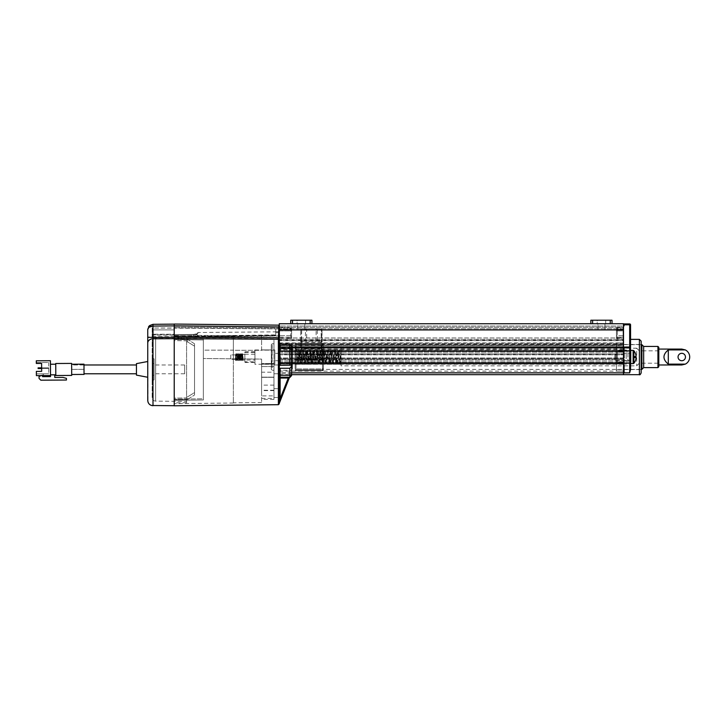 <?xml version="1.0" encoding="UTF-8"?>
<svg xmlns="http://www.w3.org/2000/svg" width="726" height="726" viewBox="0 0 726 726"><rect width="100%" height="100%" fill="white"/><g stroke="black" fill="none" stroke-linecap="round" stroke-linejoin="round"><path stroke-width="0.54" stroke-dasharray="3.63 2.72" d="M623.498 330.893L623.498 335.748L623.498 330.893L616.438 330.893L623.498 330.893M617.291 327.843L623.235 327.635L623.28 329.395L623.235 327.635L617.291 327.843A0.88 0.88 0 0 0 616.438 328.724L616.438 329.395L616.438 328.724A0.88 0.88 0 0 1 617.291 327.843L617.291 329.395L623.28 329.395L623.48 337.254L623.28 329.395L617.291 329.395L617.291 327.843A0.88 0.88 0 0 0 616.438 328.724M623.153 324.631L623.679 324.631L623.679 326.038A0.708 0.708 0 0 0 624.387 325.33A0.708 0.708 0 0 0 623.679 324.631L623.679 326.038A0.708 0.708 0 0 0 624.387 325.33A0.708 0.708 0 0 0 623.679 324.631L623.153 324.631L623.189 326.038L623.153 324.631M630.558 362.392L629.678 363.2L629.678 372.846L630.558 369.607L630.558 324.803A0.88 0.88 0 0 0 629.678 323.923L623.498 323.923M623.498 335.748L616.438 335.748L616.438 330.893L616.438 335.748L623.498 335.748M623.498 324.803L623.498 339.015L617.291 338.797L623.498 339.015L623.189 326.038L623.679 326.038A0.708 0.708 0 0 0 624.387 325.33A0.708 0.708 0 0 0 623.679 324.631A0.708 0.708 0 0 1 624.387 325.33A0.708 0.708 0 0 1 623.679 326.038L624.387 326.038L623.679 326.038L624.387 326.038L623.679 326.038L623.679 347.082L623.679 326.038L623.679 346.819L623.679 326.038L623.189 326.038L623.498 348.398L623.679 346.819L624.387 346.819L623.679 346.819L623.679 349.669A0.708 0.635 0 0 0 623.679 348.398L623.679 351.801L623.679 347.082L624.387 347.082L623.679 347.082L623.679 360.976A0.708 0.635 180 0 1 623.679 362.247L623.679 351.801L623.679 362.247A0.708 0.635 0 0 0 624.387 361.612L624.387 371.422A0.708 0.635 180 0 1 623.679 372.057L623.679 373.79L623.679 372.057A0.708 0.635 0 0 0 624.387 371.422L624.387 373.082L623.679 373.79L623.498 372.057L623.498 373.79M616.438 329.395L616.438 337.254L616.438 329.395L617.291 329.395L616.438 329.395M616.438 337.917L616.438 337.254L616.438 337.917A0.88 0.88 0 0 0 617.291 338.797L617.291 337.254L623.48 337.254L617.291 337.254L617.291 329.395L617.291 337.254L616.438 337.254L617.291 337.254L617.291 338.797A0.88 0.88 0 0 1 616.438 337.917M630.558 346.819L629.678 346.819L629.678 324.803L630.558 324.803A0.88 0.88 0 0 0 629.678 323.923L629.678 324.803L623.162 324.803L623.289 329.922M630.558 354.433L630.558 360.731L630.558 354.433M630.558 360.731L623.498 360.731L630.558 360.731L630.558 353.317L623.498 353.317L623.498 360.731L623.498 353.317L623.498 360.731L623.498 353.317L630.558 353.317M623.498 351.457L623.498 347.01L279.265 347.01L279.265 351.457L623.498 351.457L623.498 352.192L617.318 352.192L623.498 351.874L617.318 351.874L617.318 350.531L623.498 350.567L623.498 362.637L623.498 361.847L616.438 361.521L616.438 351.738L616.438 362.301L616.438 361.521L617.318 362.165L616.438 361.521L617.318 361.847L617.318 352.192L616.438 352.527L617.318 352.192L617.318 350.567L616.438 351.738L617.318 350.567L623.498 350.567L623.498 361.847L617.318 361.847L617.318 352.192L623.498 352.192L623.498 349.796L279.265 349.796L279.265 349.006L623.498 349.006L623.498 349.796M279.265 329.922L623.498 329.922L279.265 329.922L623.498 329.922L623.498 323.742L279.265 323.742L279.265 347.6L629.678 347.609L629.678 350.839L623.498 350.839L623.498 347.082L623.498 360.976L623.498 346.819L623.498 372.846L623.498 350.885L617.318 350.885L617.318 363.154L617.318 350.531L623.498 350.531L617.318 350.885L623.498 350.531L623.498 363.508L623.498 361.847L617.318 362.165L617.318 363.472L616.438 362.301L617.318 363.472L617.318 362.165L623.498 362.165L623.498 363.472L617.318 363.472L623.498 363.508L617.318 363.508L623.498 363.154L617.318 363.508L616.438 362.31L617.318 363.508L623.498 363.154L623.498 364.035L623.498 357.945L623.498 371.14L623.498 342.899L623.498 345.767L623.498 344.886L279.265 344.886L279.265 345.767L623.498 345.603M623.498 371.059L623.498 342.99L623.498 371.059L616.438 371.059L616.438 342.99L616.438 371.059M623.498 349.669L623.679 353.063A0.708 0.635 0 0 0 624.387 352.437A0.708 0.635 180 0 1 623.679 353.063L623.679 370.786A0.708 0.635 180 0 1 624.387 371.422L624.387 373.082L623.679 372.384L623.679 370.786A0.708 0.635 0 0 1 624.387 371.422L624.387 352.437A0.708 0.635 180 0 0 623.679 351.801A0.708 0.635 0 0 1 624.387 352.437L624.387 349.297A0.708 0.635 180 0 0 623.679 348.661L623.498 372.057L623.498 348.398M623.498 347.082L623.498 348.661M629.678 372.846L623.498 372.846L623.498 374.67L623.498 363.2L629.678 363.2L629.678 350.839L630.558 351.647M616.438 369.552L616.438 344.487L616.438 369.552L641.158 369.552L641.158 344.487L616.438 344.487M641.158 372.91L641.158 344.487M623.498 354.106L279.265 354.106L279.265 351.003L279.265 363.036L279.265 347.073L291.616 347.073L291.616 375.024L291.616 346.547A1.969 1.77 -90 0 0 289.855 344.578L280.145 344.578A0.98 0.88 -90 0 1 279.265 343.598L279.265 347.718L279.265 343.861L279.265 347.545L291.616 347.545M279.265 354.814L623.498 354.814L279.265 354.814L279.265 352.192L279.265 354.814L623.498 354.814L279.265 354.814M279.265 354.106L279.265 363.154L279.265 358.825L623.498 358.825M623.498 358.726L279.265 358.726L279.265 371.14L279.265 345.603M279.265 347.01L279.265 344.224L623.498 344.224L623.498 343.344L623.498 344.85L279.265 344.85L279.265 351.003L291.616 351.003M279.265 351.457L279.265 349.796M279.265 359.225L279.265 353.843L279.265 361.847L279.265 359.225L623.498 359.225L279.265 359.225M279.265 362.637L279.265 363.944L279.265 362.637L623.498 362.637L279.265 362.637M279.265 363.944L279.265 363.154L279.265 364.035L623.498 363.944L279.265 363.944M279.265 344.85L279.265 344.224M623.498 349.006L623.498 327.272L279.265 327.272L279.265 326.038L623.498 326.038L623.498 327.272L279.265 327.272L279.265 349.006M279.265 340.249L623.498 340.249L623.498 337.953L279.265 337.953L623.498 337.953L623.498 326.038L279.265 326.038L279.265 344.886M279.265 364.969L279.265 372.846L279.265 363.036L291.616 363.036M279.265 347.6L279.265 351.003L623.498 351.003L623.498 344.85M291.616 372.846L279.265 372.846L279.265 374.67L279.265 372.846L623.498 372.846M623.498 347.01L623.498 344.224M623.498 329.922L623.498 351.003L279.265 351.003M623.498 340.249L623.498 344.886M623.498 328.778L279.265 328.778L623.498 328.778M597.906 323.742L604.967 323.742L597.906 323.742L604.967 323.742L597.906 323.742L597.906 329.922L604.967 329.922L597.906 329.922L604.967 329.922L597.906 329.922L597.906 323.742M297.796 323.742L304.856 323.742L297.796 323.742L304.856 323.742L297.796 323.742L297.796 329.922L304.856 329.922L297.796 329.922L304.856 329.922L297.796 329.922L297.796 323.742M623.498 340.694L279.265 340.694L623.498 340.694M623.498 339.369L279.265 339.369L623.498 339.369M623.498 357.945L279.265 357.945L623.498 357.945M623.498 343.344L279.265 343.344L623.498 343.344M630.74 360.55L630.74 353.489L630.74 360.55L615.73 360.55L615.73 353.489L615.73 360.55L615.73 353.489L615.73 360.55L630.74 360.55L630.74 353.489L630.74 360.55M630.74 357.02L630.74 363.644L630.74 350.404L630.74 363.644L633.19 363.644L633.19 350.404L633.19 363.644L633.19 350.404L630.74 350.404L630.74 357.02M634.479 357.02A8.285 8.285 0 0 0 634.46 356.493L636.094 356.493L634.46 356.493A8.285 8.285 0 0 1 634.46 357.555L636.094 357.555L634.46 357.555A8.285 8.285 0 0 0 634.479 357.02M634.46 356.493L636.094 356.493A9.919 9.919 0 0 0 634.46 351.547L632.945 351.547L632.945 362.492L632.945 351.547L634.46 351.547L632.945 351.547L632.945 357.555L636.094 357.555L632.945 357.555L632.945 362.492L632.945 351.547L634.46 351.547A9.919 9.919 0 0 1 636.094 356.493L632.945 356.493L636.094 356.493A9.919 9.919 0 0 0 634.46 351.547M634.46 351.52A9.928 9.928 0 0 0 633.871 350.722L633.871 363.318A9.928 9.928 0 0 0 636.094 357.555L634.46 357.555M634.46 362.492A9.919 9.919 0 0 0 636.094 357.555A9.919 9.919 0 0 1 634.46 362.492L632.945 362.492L634.46 362.492M614.849 354.37L614.849 359.669L614.849 354.37L615.73 353.489L614.849 354.37L614.849 359.669L614.849 354.37M612.027 323.742L612.027 320.211L610.257 320.211L610.257 323.742L612.027 323.742L590.846 323.742L592.607 323.742L592.607 320.211L610.257 320.211M597.199 320.211L605.675 320.211L597.199 320.211L597.199 323.742L605.675 323.742L597.199 323.742L605.675 323.742L597.199 323.742L597.199 320.211L605.675 320.211L597.199 320.211M592.607 320.211L590.846 320.211L590.846 323.742M275.735 332.617L275.735 328.016L275.735 334.877L174.222 336.329L174.222 337.1L174.222 328.016L279.655 328.932L279.682 328.052L174.222 327.127L279.682 328.052L279.519 332.553L275.735 332.617L275.735 331.836L275.735 335.666L174.222 337.1L174.222 334.659L174.222 405.789L278.385 404.691L278.385 358.916L279.265 359.161L279.392 357.029L279.728 326.954L279.265 339.632L278.385 338.888L278.385 358.916M152.161 335.158L152.161 337.064L152.161 334.214L174.222 334.214L174.222 334.976L174.222 334.214L152.161 334.214L152.161 336.819L152.161 329.922L152.161 335.158L174.222 335.158L174.222 327.127L174.222 336.946L174.222 335.494L193.642 335.312C195.73 335.149 196.9 334.74 197.173 334.096L197.173 335.385L197.173 334.096C196.9 334.74 195.73 335.149 193.642 335.312L174.222 335.494L174.222 334.659L174.222 337.064L152.995 336.982L152.995 324.313L152.315 324.368M279.755 326.065A0.88 0.88 0 0 0 279.265 325.239A0.88 0.88 0 0 1 279.755 326.065L279.728 326.954L279.755 326.065A0.88 0.88 0 0 0 278.884 325.157L278.857 326.918L174.222 325.82L174.222 405.716L174.222 325.892L174.222 336.882L278.466 337.418L278.385 338.888M174.222 335.158L174.222 339.55L203.353 339.968L203.353 358.517L233.364 358.825L233.364 403.021L233.364 350.15L203.353 350.15L203.353 398.792L174.222 399.209L174.222 400.371L203.353 399.953L203.353 358.517L233.364 358.825L233.364 335.73L233.364 350.15L203.353 350.15L203.353 338.806L203.353 399.953L203.353 338.806L174.222 338.389L174.222 400.371L174.222 338.389L203.353 338.806L203.353 339.968L174.222 339.55L174.222 336.955L279.401 335.875L279.428 335.085L174.222 336.619L174.222 337.381L174.222 328.016L152.161 328.016L152.161 329.922L152.161 328.016L279.655 328.932L279.519 332.553M193.633 334.477C196.356 334.287 197.835 333.869 198.053 333.225C197.835 333.869 196.365 334.278 193.633 334.477L174.222 334.659L193.633 334.477M278.884 325.157L174.222 324.059M275.735 334.877L275.735 335.666L275.735 334.877M174.222 400.371L203.353 399.953L203.353 398.792L174.222 399.209L174.222 403.647L174.222 400.371M197.871 336.074C197.626 336.683 196.211 337.045 193.633 337.163C196.22 337.055 197.626 336.683 197.871 336.074L197.871 335.358L197.871 336.074A0.708 0.69 -0 0 1 197.173 335.385C196.927 336.011 195.748 336.383 193.642 336.501C195.748 336.383 196.918 336.011 197.173 335.385L197.173 334.659L197.173 335.385A0.708 0.69 180 0 0 197.871 336.074M233.364 358.835L233.364 402.848L233.364 350.295L233.364 358.835L261.605 359.089L261.605 402.549L261.605 359.089L261.605 364.153L261.605 359.089L233.364 358.835M233.364 350.295L233.364 335.911L233.364 350.295L261.605 350.322L261.605 336.202L261.605 350.322L233.364 350.295M274.845 364.08L274.845 349.959L274.845 364.08L274.845 349.959L274.845 364.08L261.605 364.153L274.845 364.08M273.965 363.535L273.965 350.159L261.605 350.104L261.605 339.369L261.605 350.104L273.965 350.159L273.965 363.535L261.605 363.581L273.965 363.535L273.965 399.391L273.965 363.535M279.347 337.254L279.701 327.644L279.347 337.254L290.763 337.254L279.347 337.254M273.965 350.159L273.965 339.369L273.965 350.159M273.965 370.26L273.965 343.779L273.965 370.26L272.205 370.26L272.205 343.779L272.205 370.26L271.315 369.38L271.315 344.668L271.315 369.38M291.616 328.914L291.616 337.735L291.616 328.914A0.88 0.88 0 0 0 290.763 328.034L279.701 327.644L290.763 328.034L290.763 329.395L279.637 329.395L290.763 329.395L290.763 328.034A0.88 0.88 0 0 1 291.616 328.914A0.88 0.88 0 0 0 290.763 328.034M291.616 330.893L291.616 335.748L279.265 335.748L291.616 335.748L291.616 330.893L279.265 330.893L279.265 335.748L279.265 330.893L291.616 330.893M279.283 339.015L290.763 338.615L279.283 339.015M290.763 338.615A0.88 0.88 0 0 0 291.616 337.735A0.88 0.88 0 0 1 290.763 338.615L290.763 337.254L290.763 338.615A0.88 0.88 0 0 0 291.616 337.735M288.276 377.166L280.145 377.166A0.88 0.88 180 0 0 279.265 378.037L279.265 403.565A0.88 0.88 0 0 1 279.319 403.239L280.145 398.737L279.265 398.737L279.265 376.014L279.265 378.037L288.276 378.037L288.276 377.166L289.855 377.248A0.88 0.744 97.8 0 0 289.157 377.856L289.293 377.856A0.88 0.88 -158.6 0 1 290.028 377.293L290.028 377.293M288.276 378.037L280.145 398.737L280.145 368.254L289.855 368.254C292.043 365.949 292.342 364.924 290.754 365.187L273.965 364.969L273.965 373.79L273.965 364.969L273.965 373.79L273.965 364.969L291.471 364.969M273.965 372.202L273.965 366.557L273.965 372.202L273.965 366.557L273.965 372.202L261.605 372.202L261.605 366.557L261.605 372.202L261.605 366.557L261.605 372.202L273.965 372.202M273.965 393.075L273.965 388.664L273.965 393.075M273.965 395.897L273.965 390.252L273.965 395.897L261.605 395.897L261.605 390.252L261.605 395.897M280.145 368.254L279.265 369.316L279.265 376.014L279.265 365.813L280.145 365.305L290.754 365.187A1.77 1.579 180 0 0 291.616 363.826M279.265 347.073L291.616 347.073L291.616 346.547M291.616 373.164L279.265 373.164L279.265 363.354L279.265 375.024L279.265 373.164L291.616 373.164L291.616 346.81L279.265 346.81L279.265 363.354L279.265 347.545M279.265 365.813L279.265 369.38M279.265 393.075L279.265 388.664L279.265 393.075M280.145 365.305L280.145 357.029C279.592 353.934 279.592 351.438 280.145 349.533A0.88 0.708 180 0 1 279.392 349.197A0.88 0.472 165.7 0 0 278.657 349.088M280.145 357.029L278.657 356.729M274.845 357.02L274.845 360.731L274.845 357.02M273.965 385.134L261.605 385.134L261.605 363.581L261.605 390.597L273.965 390.597M261.605 385.134L261.605 390.597M279.265 343.598L279.265 346.81L629.678 346.819L629.678 347.609A0.88 0.79 180 0 1 630.558 348.398M279.265 357.02L279.265 360.731L279.265 357.02M291.616 375.024L279.265 375.024L279.265 359.161M261.605 377.157L273.965 377.157L261.605 377.157M261.605 398.365L273.965 398.365M279.265 370.26L279.265 343.779L279.265 370.26L291.616 370.26L291.616 343.779L291.616 370.26L292.505 369.38L292.505 344.668L292.505 369.38M279.265 347.718A0.88 0.526 0 0 0 278.385 347.191M279.265 339.623A0.88 0.726 2.1 0 0 278.385 338.87L174.222 338.289M279.338 337.445L278.466 337.418L278.857 326.918L279.728 326.954L279.265 326.936M197.173 334.096L197.173 333.397L197.173 334.096A0.88 0.862 0 0 1 198.053 333.225L198.053 332.508L198.053 333.225A0.88 0.862 180 0 0 197.173 334.096L197.173 334.096M84.016 369.334L71.656 369.371L84.016 369.334L84.044 373.79L83.989 364.879L84.016 369.334M83.989 364.969L71.656 364.969L71.656 369.371L71.629 364.969L71.656 369.371L71.629 364.951L83.989 364.879M136.443 364.969L136.443 373.79L136.443 364.969M48.669 362.492L48.733 373.79L48.669 362.492L36.309 362.564L36.318 363.445L36.309 362.564L48.669 362.492M48.706 368.49L48.696 367.783L48.706 368.49L48.696 367.783L38.106 367.846L38.115 368.554L38.106 367.846L48.696 367.783L41.636 367.828L41.645 368.536L48.706 368.49L48.696 367.783L38.106 367.846L38.115 368.554L48.706 368.49M83.989 364.171L84.044 374.416M71.629 364.252L71.692 374.489L71.629 364.252M71.62 363.408L71.692 375.415L55.811 375.505L55.739 363.508L71.62 363.408M55.739 364.207L55.802 374.807L55.739 364.207L50.448 364.243L50.521 376.603L42.571 376.649L42.562 374.879L41.055 375.596M41.609 363.417L36.318 363.445L41.609 363.417L41.663 371.358L36.364 371.394L36.382 373.863L36.364 371.394L41.663 371.358L41.609 363.417L36.318 363.445L36.3 360.795L50.421 360.713L50.511 375.542L36.391 375.623L36.364 371.394L41.663 371.358M48.733 373.79L36.382 373.863L43.442 373.817L36.382 373.863L36.391 375.623L43.451 375.587L36.391 375.623L36.382 373.863L48.733 373.79M43.442 373.817L43.451 375.587L43.442 373.817M42.571 375.587L42.562 374.879L39.041 376.549L39.059 378.437L40.828 380.188L66.429 380.034L66.42 378.337L62.881 377.411L54.759 377.456L54.74 374.807L50.511 374.834L50.511 375.542M54.74 374.807L50.511 374.834L50.448 364.243M55.802 374.807L50.511 374.834M136.443 375.115L136.443 363.644M147.741 377.257L147.741 361.503L147.741 377.257M174.222 405.716L152.995 405.707L152.995 338.788M149.284 327.127L147.741 329.613L147.959 401.905M148.276 402.721L148.748 403.511M149.302 404.173L150.01 404.763M150.763 405.199L151.607 405.516M147.741 342.745A5.3 4.32 180 0 1 152.995 338.425L152.995 336.982L147.741 336.982M147.741 329.613L149.511 325.665M148.621 326.7L149.275 325.892M149.61 325.575L152.151 324.395M174.222 324.132L152.995 324.313M174.222 339.151L174.222 399.609L174.222 339.151L186.582 339.323L186.582 399.427L186.582 339.323L187.644 339.369L194.523 343.77L194.523 394.989L187.644 399.391L174.222 399.609L174.222 398.138L174.222 399.609L187.644 399.391L187.644 396.813L186.582 396.813L186.582 401.405L186.582 396.813L187.644 396.813L194.523 392.603L194.523 394.989L187.644 399.391L187.644 396.813L194.523 392.603L194.523 394.989L194.523 343.77L194.523 392.603L194.523 346.148L187.644 341.946L187.644 339.369L194.523 343.77L194.523 346.148L187.644 341.946L187.644 339.369L174.222 339.151M174.222 398.138L174.222 402.866L174.222 398.138L186.582 397.957L186.582 396.813L186.582 402.73L186.582 397.957L174.222 398.138M174.222 340.621L174.222 335.893L174.222 340.621L186.582 340.803L186.582 337.209L186.582 341.946L187.644 341.946L186.582 341.946L186.582 338.588L181.282 338.634L177.752 337.871L181.282 338.634L181.282 337.154L177.752 335.929L181.282 337.154L181.282 338.634L186.582 338.588L186.582 337.209L186.582 341.946L186.582 340.803L174.222 340.621M177.752 337.871L177.752 336.356L177.752 337.871M186.582 337.209L181.282 337.154L186.582 337.209M152.161 397.612L152.161 341.147L152.161 397.612C152.36 399.736 153.531 400.915 155.654 401.142L155.654 337.617C153.531 337.844 152.36 339.015 152.161 341.147M152.161 375.233L152.161 363.526L152.161 379.97L152.161 375.233L154.103 375.233L154.103 363.526L154.103 379.97L154.103 375.233L152.161 375.233M152.161 363.526L152.161 358.789L152.161 363.526L154.103 363.526L154.103 358.789L154.103 363.526L152.161 363.526M154.103 364.969L154.103 373.79L154.103 364.969L184.64 364.969L184.64 373.79L184.64 364.969M292.505 364.788L292.505 349.251L292.505 364.788L291.979 364.27L291.788 349.968L291.979 364.27L626.184 364.27L626.184 349.968L626.184 364.27L627.945 362.501L627.945 351.738L627.945 362.501M271.315 364.788L271.315 349.251L271.315 364.788L271.842 364.27L272.032 349.968L271.842 364.27L254.935 364.27L254.935 349.968L254.935 364.27M244.871 354.215L254.935 354.215L254.935 361.847L244.871 361.847L244.871 351.82L244.871 352.391L254.935 352.391L254.935 351.82L254.935 354.215M254.935 361.847L254.935 360.014L244.871 360.014L244.871 352.391M244.871 361.847L244.871 360.014M254.935 360.014L254.935 352.391M244.871 359.851L244.871 354.297L244.871 359.851M243.074 356.929L243.074 360.504L242.738 354.342L242.139 359.933L241.54 354.297L240.923 359.942L240.279 354.315L239.68 359.942L239.072 354.297L238.455 359.942L237.819 354.306L237.22 359.942L236.594 354.297L235.977 359.942L235.478 354.796L235.605 360.55L236.24 353.68L236.867 360.559L237.493 353.689L238.092 360.559L238.736 353.689L239.335 360.559L239.97 353.689L240.569 360.559L241.204 353.689L241.803 360.559L242.439 353.689L243.056 360.541M235.478 354.987L235.478 359.325L235.478 354.987M235.478 354.796L235.478 359.697M230.75 354.987L230.75 359.325L230.75 354.987M235.478 355.912L235.75 354.361L236.349 359.924L236.948 354.297L237.556 359.942L238.21 354.333L238.79 359.942L239.408 354.297L240.025 359.942L240.651 354.297L241.268 359.942L241.885 354.297L242.502 359.942L243.074 354.37M243.074 358.689L242.82 360.486L242.221 353.689L241.604 360.541L240.987 353.689L240.37 360.541L239.761 353.68L239.126 360.541L238.527 353.68L237.91 360.559L237.293 353.68L236.676 360.559L236.059 353.68L235.478 360.495M627.945 351.738L626.184 349.968L291.852 349.968M311.917 323.742L311.917 320.211L310.156 320.211L310.156 323.742L311.917 323.742L290.736 323.742L292.505 323.742L292.505 320.211L310.156 320.211M297.088 320.211L305.564 320.211L297.088 320.211L297.088 323.742L305.564 323.742L297.088 323.742L305.564 323.742L297.088 323.742L297.088 320.211L305.564 320.211L297.088 320.211M292.505 320.211L290.736 320.211L290.736 323.742M668.301 364.134L685.29 364.134A7.941 7.941 0 0 0 685.29 349.905L668.301 349.905C662.529 354.651 662.529 359.397 668.301 364.134L668.301 349.905M658.809 364.969L658.809 349.079L658.809 364.969M678.048 357.02A3.712 3.712 0 0 0 683.611 360.232A3.712 3.712 0 0 0 683.611 353.807A3.712 3.712 0 0 0 678.048 357.02M658.809 366.73L658.809 347.309M323.397 369.244L323.397 344.805L323.397 369.244M323.397 344.805L323.397 344.133L323.397 344.805M641.884 344.668L641.884 369.38M657.928 346.429L657.928 367.61M643.653 367.61L643.653 346.429M658.809 363.2L658.809 350.839L658.809 363.2L639.325 363.2L639.325 350.839L636.675 348.199L636.675 365.85L636.675 348.199L341.048 348.199L341.048 365.85L341.048 348.199M658.809 350.839L639.325 350.839L639.325 363.2L636.675 365.85L341.048 365.85M323.397 369.788L323.397 369.788A0.88 0.871 180 0 1 322.516 370.659L322.516 369.788L322.516 370.659L296.036 370.659L296.036 369.788L296.036 370.659A0.88 0.871 180 0 1 295.146 369.788L295.146 369.788A0.88 0.871 0 0 0 296.036 370.659L322.516 370.659A0.88 0.871 0 0 0 323.397 369.788L296.036 369.788L323.397 369.788M321.264 348.471L301.517 348.471L299.729 350.594L299.656 358.562L322.816 358.58L322.78 350.722L322.516 348.997L321.264 348.743L321.264 347.872L322.172 350.304L322.226 357.256L300.555 357.02L322.226 357.02L321.99 329.74L321.845 349.006A0.88 0.472 138.6 0 1 321.89 348.435M341.048 360.223L341.048 349.787L341.048 364.261L341.048 360.223L340.285 362.147L338.761 351.466L336.982 362.583L335.33 351.584L333.452 362.583L331.682 351.457L329.994 362.528L328.152 351.466L326.183 362.229L324.622 351.457L322.852 362.583L321.092 351.466L319.322 362.583L317.561 351.466L315.792 362.583L314.031 351.457L312.262 362.583L310.501 351.466L308.731 362.583L306.971 351.457L305.201 362.583L303.441 351.466L301.671 362.583L299.911 351.457L298.05 362.61L298.595 364.261L298.831 363.617L300.355 349.787L302.252 364.062L303.885 349.787L305.673 364.252L307.416 349.787L309.185 364.261L310.946 349.787L312.715 364.261L314.476 349.787L316.246 364.261L318.033 349.787L319.776 364.261L321.545 349.787L323.306 364.261L325.076 349.787L326.836 364.261L328.606 349.787L330.394 364.252L332.136 349.787L333.896 364.261L335.666 349.787L337.427 364.261L339.196 349.787L341.048 364.171M322.516 354.37L296.036 354.37L322.516 354.37A0.88 0.88 0 0 1 323.397 355.259L296.036 355.132L296.036 358.907L322.516 358.907L322.516 354.37A0.88 0.88 0 0 1 323.397 355.259A0.88 0.88 0 0 0 322.516 354.37L322.516 348.997A0.88 0.472 138.6 0 1 321.854 349.006L301.517 348.743L301.517 347.872L321.264 347.872L321.219 342.01L301.562 342.01L301.517 347.872L300.609 350.141L300.791 329.74L300.609 350.141A0.88 0.463 0.5 0 1 299.729 350.594M322.516 359.669L296.036 359.669L322.516 359.669L322.516 358.907L323.397 358.789A0.88 0.88 0 0 1 322.516 359.669A0.88 0.88 0 0 0 323.397 358.789A0.88 0.88 0 0 1 322.516 359.669L322.516 360.314L296.036 360.314L296.036 368.935L296.036 345.113L322.516 345.113L296.036 345.113L296.036 343.38L296.036 344.26L322.516 344.26L322.516 343.38L322.516 345.113L322.516 344.26L296.036 344.26L322.516 344.26L296.036 344.26L296.036 353.725L323.397 353.961M295.146 365.85L295.146 348.199L295.146 365.85L296.734 363.463L296.998 363.935L297.333 363.354L297.125 364.098L296.734 363.463C297.224 364.552 297.787 362.138 298.413 356.23L298.413 361.938C297.778 367.311 297.233 348.235 296.734 349.868L298.431 363.971M295.146 345.966L295.146 369.779L295.146 345.966A0.88 0.853 0 0 1 296.036 345.113A0.88 0.853 180 0 0 295.146 345.966M296.036 354.37A0.88 0.88 0 0 0 295.146 355.259A0.88 0.88 0 0 1 296.036 354.37L296.036 355.132L295.146 355.259A0.88 0.88 0 0 1 296.036 354.37L296.036 353.725L295.146 353.961M296.036 359.669A0.88 0.88 0 0 1 295.146 358.789L296.036 358.907L296.036 359.669A0.88 0.88 0 0 1 295.146 358.789A0.88 0.88 0 0 0 296.036 359.669L296.036 360.314L295.146 360.078M295.146 344.26A0.88 0.871 0 0 1 296.036 343.38L322.516 343.38A0.88 0.871 0 0 1 323.397 344.26A0.88 0.871 180 0 0 322.516 343.38L296.036 343.38A0.88 0.871 180 0 0 295.146 344.26L296.036 344.26L295.146 344.26M301.844 340.258L301.562 341.129L304.602 341.129L301.299 341.175L300.682 342.01L301.844 340.258L320.937 340.258L321.219 341.129L318.179 341.129L321.219 341.129A0.88 0.88 0 0 1 322.099 342.01L321.219 341.129L321.219 342.01L322.099 342.01L321.736 341.302M317.897 340.258L318.179 341.129L305.256 341.138L305.546 329.74L300.791 329.74A0.88 0.88 0 0 1 301.671 328.869L321.11 328.869L301.671 328.869A0.88 0.88 0 0 0 300.791 329.74L321.11 329.74L321.346 357.02M320.937 340.258L322.099 342.01L321.482 341.175L321.391 329.74L317.235 329.74L317.525 341.138M301.562 341.129A0.88 0.88 0 0 0 300.682 342.01L301.562 342.01L301.562 341.129A0.88 0.88 0 0 0 300.682 342.01L301.299 341.175L301.671 328.869L301.435 357.02M305.256 341.138L304.602 341.129L304.884 340.258M321.99 329.74A0.88 0.88 0 0 0 321.11 328.869A0.88 0.88 0 0 1 321.99 329.74L321.11 328.869A0.88 0.88 0 0 1 321.99 329.74A0.88 0.88 0 0 0 321.11 328.869L321.11 329.74L321.99 329.74M322.816 358.58L322.226 357.256M322.78 350.722L322.172 350.304M301.517 348.471L300.609 350.141M300.555 357.201L299.656 358.562M298.413 356.23L299.357 351.638L301.072 362.51L302.787 351.475L304.512 362.583L306.281 351.466L308.042 362.583L309.839 351.466L311.572 362.583L313.342 351.466L315.102 362.583L316.872 351.457L318.641 362.583L320.402 351.466L322.172 362.583L323.932 351.457L325.702 362.583L327.462 351.466L329.232 362.583L330.992 351.457L332.762 362.583L334.523 351.466L336.292 362.583L338.053 351.457L339.822 362.583L341.048 353.825M341.048 349.878L339.369 364.261L337.626 349.787L335.839 364.261L334.078 349.787L332.308 364.261L330.548 349.787L328.778 364.261L327.018 349.787L325.248 364.261L323.487 349.787L321.718 364.261L319.957 349.787L318.233 364.234L316.427 349.787L314.657 364.261L312.906 349.787L311.191 364.207L309.358 349.787L307.597 364.261L305.827 349.787L304.158 364.162L302.297 349.787L300.546 364.261L298.649 349.959L297.161 363.971M295.146 348.199L296.807 349.85L297.007 364.261M623.189 326.038L623.679 326.038L623.189 326.038M639.388 374.67L639.388 339.369M623.498 349.932L623.679 349.932A0.708 0.635 180 0 0 624.387 349.297L624.387 361.612A0.708 0.635 0 0 0 623.679 360.976L623.498 372.384M279.265 352.192L623.498 352.192L279.265 352.192M279.265 363.154L623.498 363.154L279.265 363.154M291.616 347.863L279.265 347.863M279.265 363.036L623.498 363.036M279.265 361.847L623.498 361.847L279.265 361.847M279.265 351.402L623.498 351.402M193.642 336.501L174.222 336.283L193.642 336.501L193.642 335.312L193.633 337.163L174.222 336.955L193.633 337.163L193.642 336.501M193.642 335.312L193.633 334.432L197.318 333.679L193.633 334.432L193.642 335.312M290.763 337.254L290.763 329.395L290.763 337.254L291.616 337.254L290.763 337.254M291.616 329.395L290.763 329.395L291.616 329.395M275.735 331.755L279.555 331.691M289.855 377.248L289.855 368.254M291.616 373.645A1.77 1.579 0 0 1 289.855 375.224L280.145 375.224A0.88 0.79 180 0 0 279.265 376.014M289.855 365.305L289.855 348.634L280.145 348.634L280.145 344.578M291.616 350.213A1.77 1.579 0 0 0 289.855 348.634L289.855 344.578M280.145 349.533L280.145 348.634A0.88 0.79 180 0 1 279.265 347.908A0.88 0.517 -2.6 0 0 278.394 347.445M291.616 347.282L279.265 347.282M291.616 350.694L279.265 350.694L291.616 350.694M291.616 363.354L279.265 363.354L291.616 363.354M152.995 338.425L174.222 338.325M152.995 326.083L174.222 325.892M177.752 337.427L155.654 337.617L155.654 401.142L186.582 401.405M152.161 336.646L174.222 336.646M152.161 334.913L174.222 334.913M152.161 329.922L174.222 329.922L152.161 329.922M152.161 336.882L174.222 336.882M322.516 357.954L322.516 368.935L296.036 368.935L322.516 368.935L322.516 360.314L323.397 360.078M322.516 369.779L296.036 369.779L322.516 369.779L322.516 368.935L322.516 369.779L323.397 369.779L322.516 369.779M296.036 369.779L296.036 368.935L296.036 369.779L295.146 369.779L296.036 369.779M296.036 368.935A0.88 0.853 180 0 1 295.146 368.082A0.88 0.853 180 0 0 296.036 368.935M296.036 369.788L295.146 369.788L296.036 369.788M322.516 345.113A0.88 0.853 0 0 1 323.397 345.966A0.88 0.853 180 0 0 322.516 345.113M322.516 344.26L323.397 344.26L322.516 344.26M323.397 368.082A0.88 0.853 180 0 1 322.516 368.935A0.88 0.853 180 0 0 323.397 368.082M316.128 341.166L316.119 329.74L306.662 329.74L306.653 341.166M316.953 328.869L317.235 329.74L316.119 329.74L316.119 328.869M306.662 328.869L306.662 329.74L305.546 329.74L305.827 328.869M301.671 328.869A0.88 0.88 0 0 0 300.791 329.74M623.498 342.99L616.438 342.99M617.318 350.531L616.438 351.729L617.318 350.531M279.265 371.14L623.498 371.14M279.265 342.899L623.498 342.899M279.265 360.196L623.498 360.196L279.265 360.196M279.265 353.843L623.498 353.843L279.265 353.843M279.265 374.67L291.616 374.67M623.498 364.035L279.265 364.035L623.498 364.035M279.265 345.767L623.498 345.767M304.856 329.922L304.856 323.742L304.856 329.922M604.967 329.922L604.967 323.742L604.967 329.922M633.19 363.644L633.871 363.318M633.19 350.404L633.871 350.722M614.849 359.669L615.73 360.55L614.849 359.669M605.675 320.211L605.675 323.742L605.675 320.211M197.173 333.397L198.053 332.508L275.735 331.836M174.231 337.209L275.735 335.757M174.231 337.499L279.41 335.966M174.222 334.613L193.633 334.432L174.222 334.613M233.364 403.021L174.222 403.647M233.364 335.73L197.871 335.358L197.173 334.659M261.605 336.202L233.364 335.911M261.605 402.549L233.364 402.848M274.845 349.959L261.605 349.887L274.845 349.959M273.965 339.369L261.605 339.369M273.965 390.252L261.605 390.252M273.965 366.557L261.605 366.557L273.965 366.557M273.965 373.79L279.265 373.79L273.965 373.79M273.965 397.485L279.265 397.485M273.965 388.664L279.265 388.664M279.265 353.317L274.845 353.317L279.265 353.317M279.265 360.731L274.845 360.731L279.265 360.731M273.965 377.32L261.605 377.32L273.965 377.32M273.965 399.391L261.605 399.391M177.752 335.929L174.222 335.893M152.161 336.819L174.222 336.819M152.161 337.064L174.222 337.064M186.582 402.73L174.222 402.866M152.161 358.789L154.103 358.789M152.161 379.97L154.103 379.97M184.64 373.79L154.103 373.79M271.315 344.668L272.205 343.779L273.965 343.779M279.265 343.779L291.616 343.779L292.505 344.668M291.788 349.968L292.505 349.251M254.935 349.968L272.032 349.968L271.315 349.251M254.935 362.41L244.871 362.41M254.935 351.82L244.871 351.82M235.478 354.914L230.75 354.914M235.478 359.325L230.75 359.325M235.478 360.559L236.004 359.924M236.259 353.689L236.622 354.315M236.295 359.924L236.857 360.559L237.239 359.924M237.293 353.68L237.856 354.315M238.119 360.541L238.473 359.924M238.527 353.68L239.09 354.315M239.153 360.559L239.707 359.924M239.97 353.689L240.333 354.315M240.388 360.559L240.95 359.924M241.204 353.689L241.567 354.315M241.241 359.924L241.803 360.559L242.185 359.924M242.239 353.68L242.802 354.315M235.678 354.315L236.24 353.68M236.912 354.315L237.275 353.689M237.529 359.924L238.092 360.559M238.155 354.315L238.509 353.689M238.772 359.924L239.126 360.541M239.389 354.315L239.952 353.68M240.007 359.924L240.37 360.541M240.624 354.315L241.186 353.68M241.858 354.315L242.221 353.689M242.475 359.924L243.038 360.559M243.074 359.942L244.871 359.942M242.774 354.297L244.871 354.297M305.564 320.211L305.564 323.742L305.564 320.211M641.158 344.668L323.397 344.668M641.158 369.38L323.397 369.38M323.397 344.133L322.516 343.253L296.036 343.253L295.146 344.133M295.146 369.906L296.036 370.795L322.516 370.795L323.397 369.906M321.927 341.492L322.099 342.01M338.743 351.457L338.053 351.457M335.212 351.457L334.523 351.457M331.682 351.457L330.992 351.457M328.152 351.457L327.462 351.457M324.622 351.457L323.932 351.457M321.092 351.457L320.402 351.457M317.561 351.457L316.872 351.457M314.031 351.457L313.342 351.457M310.501 351.457L309.811 351.457M306.971 351.457L306.281 351.457M303.441 351.457L302.751 351.457M299.911 351.457L299.221 351.457M340.512 362.583L339.822 362.583M336.982 362.583L336.292 362.583M333.452 362.583L332.762 362.583M329.922 362.583L329.232 362.583M326.391 362.583L325.702 362.583M322.852 362.583L322.172 362.583M319.322 362.583L318.641 362.583M315.792 362.583L315.102 362.583M312.262 362.583L311.572 362.583M308.731 362.583L308.042 362.583M305.201 362.583L304.512 362.583M301.671 362.583L300.981 362.583M299.421 351.82L298.93 350.068M301.19 362.22L300.691 363.971M302.951 351.82L302.461 350.068M304.72 362.229L304.221 363.971M306.481 351.811L305.991 350.068M308.251 362.229L307.751 363.971M310.011 351.82L309.521 350.068M311.781 362.22L311.282 363.971M313.541 351.82L313.051 350.068M315.311 362.229L314.812 363.971M317.071 351.82L316.581 350.068M318.841 362.22L318.342 363.971M320.602 351.82L320.112 350.068M322.371 362.229L321.881 363.971M324.132 351.811L323.642 350.068M325.901 362.229L325.411 363.971M327.671 351.82L327.172 350.068M329.432 362.22L328.942 363.971M331.192 351.82L330.702 350.068M332.962 362.229L332.472 363.971M334.731 351.82L334.232 350.068M336.492 362.22L336.002 363.971M338.262 351.82L337.762 350.068M340.022 362.229L339.532 363.971M300.201 350.068L299.702 351.82M301.962 363.971L301.471 362.22M303.731 350.068L303.232 351.82M305.492 363.971L305.002 362.229M307.261 350.068L306.762 351.82M309.022 363.971L308.532 362.22M310.792 350.077L310.292 351.82M312.552 363.971L312.062 362.229M314.322 350.068L313.832 351.811M316.082 363.971L315.592 362.22M317.852 350.068L317.362 351.82M319.612 363.971L319.122 362.22M321.382 350.068L320.892 351.82M323.152 363.971L322.653 362.229M324.912 350.068L324.422 351.82M326.682 363.971L326.183 362.229M328.442 350.077L327.952 351.82M330.212 363.971L329.713 362.229M331.973 350.068L331.483 351.811M333.742 363.971L333.243 362.229M335.503 350.068L335.013 351.82M337.272 363.971L336.773 362.22M339.033 350.068L338.543 351.82M340.803 363.98L340.312 362.229M341.048 349.787L339.196 349.787M337.608 349.787L335.666 349.787M334.078 349.787L332.136 349.787M330.548 349.787L328.606 349.787M327.018 349.787L325.076 349.787M323.487 349.787L321.545 349.787M319.957 349.787L318.006 349.787M316.427 349.787L314.476 349.787M312.888 349.787L310.946 349.787M309.358 349.787L307.416 349.787M305.827 349.787L303.885 349.787M302.297 349.787L300.355 349.787M298.767 349.787L296.825 349.787M339.369 364.261L337.427 364.261M335.839 364.261L333.896 364.261M332.308 364.261L330.366 364.261M328.778 364.261L326.836 364.261M325.248 364.261L323.306 364.261M321.718 364.261L319.776 364.261M318.188 364.261L316.246 364.261M314.657 364.261L312.715 364.261M311.127 364.261L309.185 364.261M307.597 364.261L305.655 364.261M304.067 364.261L302.125 364.261M300.537 364.261L298.595 364.261M298.204 362.8L297.097 363.898"/><path stroke-width="1.09" d="M623.498 323.923L629.678 323.923A0.88 0.88 0 0 1 630.558 324.803L630.558 369.607L629.678 372.846L623.498 372.846L623.498 374.67L623.498 347.863L291.616 347.863M623.289 329.922L623.498 347.863M630.558 353.317L630.558 360.731M629.678 372.846L629.678 363.2L623.498 363.2L623.498 350.839L629.678 350.839L630.558 351.647M641.158 369.552L641.158 341.129L639.388 339.369L639.388 374.67L291.616 374.67M641.158 341.129L641.158 372.91C640.386 374.552 639.797 375.142 639.388 374.67M623.498 347.872L629.678 347.872L629.678 363.2L630.558 362.392M279.265 363.036L279.265 364.969M291.616 347.073L623.498 347.073L623.498 323.742L279.265 323.742L279.265 347.073M623.498 329.922L279.265 329.922M590.846 323.742L590.846 320.211L592.607 320.211L592.607 323.742L610.257 323.742L610.257 320.211L612.027 320.211L612.027 323.742M610.257 320.211L592.607 320.211M630.74 363.644L630.74 350.404L633.19 350.404L633.19 363.644L630.74 363.644M634.479 357.02A8.285 8.285 0 0 0 634.46 356.493A8.285 8.285 0 0 1 634.46 357.555A8.285 8.285 0 0 0 634.479 357.02M634.46 351.547A9.919 9.919 0 0 1 636.094 356.493L634.46 356.493M633.19 363.644L633.871 363.318A9.928 9.928 0 0 0 636.094 357.555L634.46 357.555M279.265 369.316L280.145 368.254L280.145 377.166L288.276 377.166L288.276 378.037L280.145 378.037L280.145 398.737L279.265 398.737L279.265 403.81L278.385 404.691L278.385 339.006L279.265 339.623L279.392 349.197L279.265 403.81L278.385 404.691L174.222 405.789L174.222 337.227L278.457 337.79L278.884 325.157L174.222 324.059L174.222 337.227M279.265 326.936L174.222 325.82L174.222 324.059M278.385 339.006L278.457 337.79L279.265 337.817M289.157 377.856L288.276 378.037L289.157 377.856A0.88 0.744 -82.2 0 1 289.855 377.248L290.028 377.293A0.88 0.88 21.4 0 0 289.293 377.856L279.319 403.239A0.88 0.88 0 0 0 279.265 403.565L279.265 375.024M288.276 377.166L290.028 377.293L289.284 377.874L279.319 403.239L280.145 398.737L288.276 378.037M279.265 343.861A0.98 0.88 90 0 0 280.145 344.841L289.855 344.841A1.969 1.77 90 0 1 291.616 346.81L291.616 373.164M280.145 378.037L279.265 378.037A0.88 0.88 0 0 1 280.145 377.166L280.145 378.037M280.145 368.254L289.855 368.254C292.043 365.949 292.342 364.924 290.754 365.187L280.145 365.305L279.265 365.813M291.471 364.969L290.754 365.187A1.77 1.579 0 0 0 291.616 363.826M278.657 349.088A0.88 0.472 -14.3 0 1 279.392 349.197A0.88 0.708 180 0 0 280.145 349.533C279.592 351.448 279.592 353.952 280.145 357.029L280.145 365.305M278.657 356.729L280.145 357.029M278.385 358.916L279.265 359.161M278.385 347.191A0.88 0.526 0 0 1 279.265 347.718M136.443 364.969L83.989 364.969M71.692 374.489L84.044 374.416L83.989 364.171L71.629 364.252M71.692 375.415L71.62 363.408L55.739 363.508L55.811 375.505L71.692 375.415M41.663 371.358L41.645 368.536L38.115 368.554L38.106 367.846L41.636 367.828L41.609 363.417L41.663 371.358L36.364 371.394L36.391 375.623L50.511 375.542L50.521 376.603L42.571 376.649L42.571 375.587M50.511 375.542L50.421 360.713L36.3 360.795L36.318 363.445L41.609 363.417M54.74 374.807L54.759 377.456L62.881 377.411L66.42 378.337L66.429 380.034L40.828 380.188L39.059 378.437L39.041 376.549L41.055 375.596M55.802 374.807L50.511 374.834M55.739 364.207L50.448 364.243M147.741 361.503L136.443 363.644L136.443 375.115L147.741 377.257M151.607 405.516L174.222 405.716M174.222 337.272L152.995 337.363L152.995 405.707C149.792 405.362 148.04 403.602 147.741 400.416L147.741 329.613C148.095 327.444 149.846 326.273 152.995 326.083L152.995 337.363L147.741 337.363M147.959 401.905L148.276 402.721M148.748 403.511L149.302 404.173M150.01 404.763L150.763 405.199M174.222 338.688L152.995 338.788A5.3 4.274 180 0 0 147.741 343.062M149.284 327.127L152.995 326.083L152.995 324.313L149.492 325.684L147.741 329.613M149.492 325.684L152.995 324.313L149.61 325.575M152.995 324.313L174.222 324.132M290.736 323.742L290.736 320.211L292.505 320.211L292.505 323.742L310.156 323.742L310.156 320.211L311.917 320.211L311.917 323.742M310.156 320.211L292.505 320.211M681.759 364.969L685.29 364.134L681.759 364.969L658.809 364.969M685.29 364.134L668.301 364.134C662.529 359.397 662.529 354.651 668.301 349.905L685.29 349.905L681.759 349.079L685.29 349.905A7.941 7.941 0 0 1 685.29 364.134M668.301 349.905L668.301 364.134M678.048 357.02A3.712 3.712 0 0 0 683.611 360.232A3.712 3.712 0 0 0 683.611 353.807A3.712 3.712 0 0 0 678.048 357.02M657.928 346.429L658.809 347.309L658.809 366.73L657.928 367.61L657.928 346.429L643.653 346.429L643.653 367.61L641.884 369.38L641.884 344.668L641.158 344.668M623.498 347.082L629.678 347.082L629.678 323.923A0.88 0.88 0 0 1 630.558 324.803L623.498 324.803M630.558 348.661A0.88 0.79 0 0 0 629.678 347.872L629.678 347.082L630.558 347.082M291.616 363.036L623.498 363.036M291.616 351.003L623.498 351.003M291.616 372.846L623.498 372.846M633.871 363.318L633.871 350.722A9.928 9.928 0 0 1 634.46 351.52M279.265 339.94A0.88 0.717 -0 0 0 278.385 339.224L174.222 338.652M291.616 373.645A1.77 1.579 180 0 1 289.855 375.224L289.855 377.248M279.265 376.014A0.88 0.79 0 0 1 280.145 375.224L289.855 375.224L289.855 368.254M291.616 350.213A1.77 1.579 180 0 0 289.855 348.634L289.855 365.305M289.855 344.841L289.855 348.634L280.145 348.634L280.145 349.533M280.145 344.841L280.145 348.634A0.88 0.79 180 0 1 279.265 347.908A0.88 0.517 -2.6 0 0 278.394 347.445M152.995 338.788L152.986 337.998M174.222 325.892L152.995 326.083M639.388 339.369L630.558 339.369M633.19 350.404L633.871 350.722M290.028 377.311L291.616 375.56M136.443 373.79L84.044 373.79M149.284 325.883L148.485 326.909M681.759 349.079L658.809 349.079M641.884 369.38L641.158 369.38M657.928 367.61L643.653 367.61M643.653 346.429L641.884 344.668"/></g></svg>

